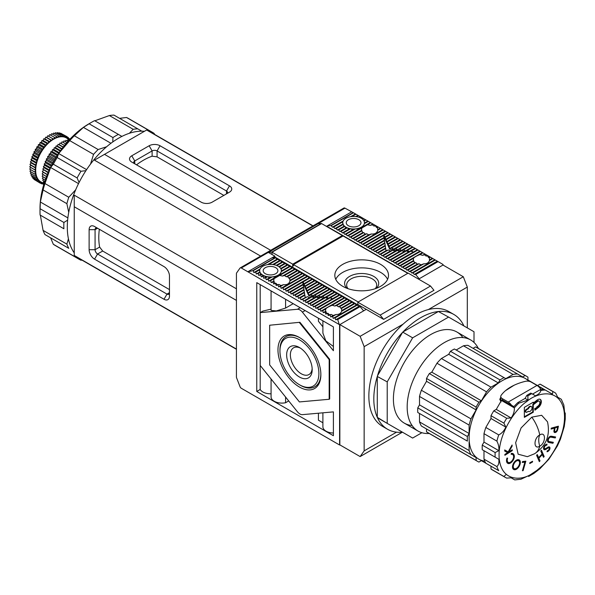<?xml version="1.0" encoding="UTF-8"?>
<svg xmlns="http://www.w3.org/2000/svg" width="595" height="595" viewBox="0 0 595 595"><rect width="100%" height="100%" fill="white"/><g stroke="black" fill="none" stroke-linecap="round" stroke-linejoin="round"><path stroke-width="0.89" d="M358.316 304.766L357.945 304.982L274.868 257.018L274.868 256.155L272.019 254.511L272.019 252.221L292.725 264.173L342.326 235.538L321.612 223.579L271.952 252.183L321.553 223.542A0.699 0.402 -120 0 0 321.3 223.475L271.699 252.116L268.382 252.414L272.019 254.511L272.019 252.221L321.553 223.542M342.326 235.538L342.326 236.393M293.469 264.887L292.725 265.318L292.725 267.326L292.725 264.173M312.152 368.491A15.433 8.91 60 0 1 309.162 374.441A15.433 8.91 60 0 1 297.217 370.521A15.433 8.91 60 0 1 290.367 354.88A15.433 8.91 60 0 1 293.737 347.718A15.433 8.91 60 0 1 300.386 348.105M312.189 369.629A18.058 10.427 60 0 1 299.419 376.999A18.058 10.427 60 0 1 286.649 354.88A18.058 10.427 60 0 1 299.419 347.502A18.058 10.427 60 0 1 312.189 369.629M279.955 351.013A27.534 15.894 60 0 1 299.419 339.775A27.534 15.894 60 0 1 318.89 373.489A27.534 15.894 60 0 1 299.419 384.727A27.534 15.894 60 0 1 279.955 351.013L279.955 349.867A28.932 16.705 -120 0 1 299.925 337.782M320.869 374.634A30.338 17.515 60 0 1 299.419 387.025A30.338 17.515 60 0 1 277.969 349.867A30.338 17.515 60 0 1 299.419 337.484A30.338 17.515 60 0 1 320.869 374.634M299.419 384.727L300.408 385.3A28.932 16.705 -120 0 0 320.869 374.054M299.419 322.572L329.176 359.596L329.675 359.306L329.675 398.985L329.176 399.275L299.419 401.93L269.661 364.906L269.661 325.227L299.917 322.289L269.661 325.227M329.176 359.596L329.176 399.275M47.682 135.786L52.687 138.62L47.726 135.757L46.819 137.512L45.703 137.17L44.96 138.925L43.762 138.776L43.138 140.539L41.873 140.576L41.382 142.331L40.058 142.555L39.709 144.287L38.34 144.697L38.132 146.385L36.778 146.913L36.667 148.594L35.298 149.3L35.336 150.899L33.937 151.837L34.153 153.272L32.77 154.365L33.127 155.689L31.803 156.857L32.271 158.114L30.977 159.482L31.595 160.531L36.555 163.394A25.429 14.682 -60 0 1 37.232 160.977A25.429 14.682 -60 0 1 38.087 158.553A25.429 14.682 -60 0 1 39.114 156.135A25.429 14.682 -60 0 1 40.296 153.763A25.429 14.682 -60 0 1 41.628 151.457A25.429 14.682 -60 0 1 43.085 149.248A25.429 14.682 -60 0 1 44.67 147.151A25.429 14.682 -60 0 1 46.343 145.195A25.429 14.682 -60 0 1 48.098 143.402A25.429 14.682 -60 0 1 49.921 141.788A25.429 14.682 -60 0 1 51.78 140.375A25.429 14.682 -60 0 1 53.654 139.178A25.429 14.682 -60 0 1 55.536 138.211A25.429 14.682 -60 0 1 57.395 137.475A25.429 14.682 -60 0 1 59.21 136.991A25.429 14.682 -60 0 1 60.973 136.753A25.429 14.682 -60 0 1 62.646 136.768A25.429 14.682 -60 0 1 64.223 137.043A25.429 14.682 -60 0 1 65.688 137.564A25.429 14.682 -60 0 1 67.019 138.338A25.429 14.682 -60 0 1 68.202 139.342A25.429 14.682 -60 0 1 68.983 140.234M66.915 142.555L64.037 140.896L63.085 142.331M66.945 142.525L64.037 140.896M65.748 143.931L62.066 141.796L65.777 143.886M62.066 141.796L61.099 143.477M67.942 141.379L65.986 140.249L65.078 141.446M67.971 141.35L65.986 140.249M64.476 145.485L60.08 142.949L64.505 145.44M60.08 142.949L59.217 144.674L63.263 147.01M68.819 140.405L67.875 139.862L67.049 140.822M35.269 180.144L40.222 183.163L40.296 181.549L38.928 182.256L33.967 179.392L33.997 178.902M32.77 178.18L37.76 181.073L32.77 178.18L32.918 177.444M31.78 176.76L36.764 179.668L31.78 176.76L32.056 175.785M30.977 175.131L35.953 178.039L30.977 175.131L31.394 173.941M30.367 173.301L35.336 176.217L30.367 173.301L30.955 171.918M30.724 169.754L29.966 171.353L34.927 174.216L35.774 172.431A25.429 14.682 -60 0 1 35.678 170.319A25.429 14.682 -60 0 1 35.774 168.095L34.912 167.366L36.072 165.774L35.328 164.882L36.555 163.394L35.953 162.279L37.232 160.977L36.741 159.787L38.087 158.553L37.76 157.162L39.114 156.135L38.928 154.633L40.296 153.763L40.222 152.223L41.628 151.457L41.695 149.836L43.085 149.248L43.346 147.508L44.67 147.151L45.064 145.366L46.343 145.195L46.834 143.44L48.098 143.402L48.768 141.595L49.921 141.788L50.664 140.033L51.78 140.375L52.635 138.65M35.678 170.319L30.717 167.455L29.75 169.136L34.711 172.052L35.678 170.319L34.711 169.701L35.774 168.095A25.429 14.682 120 0 1 36.072 165.774A25.429 14.682 -60 0 1 36.555 163.394M31.595 160.531L30.375 161.952L31.111 162.911L29.966 164.436L30.814 165.232L29.75 166.898L34.711 169.761M49.668 134.641L54.673 137.475L49.712 134.611L48.693 136.315M51.639 133.734L56.651 136.582L51.691 133.719L50.687 135.177M53.58 133.087L58.593 135.935L53.632 133.072L52.68 134.284M55.469 132.7L60.482 135.563L55.521 132.7L54.651 133.659M57.284 132.588L62.289 135.452L57.336 132.588L56.577 133.31M59.009 132.737L64.015 135.608L59.054 132.744L58.451 133.228M60.616 133.154L65.614 136.032L60.653 133.168L60.244 133.436M65.614 136.032L65.688 137.564L67.056 136.694L61.954 133.92M68.842 140.383L67.875 139.862M59.217 144.674L63.144 147.173M58.154 144.295L63.107 147.218M58.102 144.332L57.358 146.087L61.954 148.735M57.358 146.087L56.213 145.887L61.709 149.062M56.213 145.887L61.672 149.114M56.161 145.931L55.543 147.701L60.586 150.609M55.543 147.701L54.324 147.686L60.236 151.1M54.324 147.686L60.199 151.152M54.271 147.731L53.781 149.494L59.188 152.61M53.781 149.494L52.509 149.665L58.741 153.265M52.509 149.665L58.704 153.317M52.464 149.717L52.107 151.45L57.775 154.715M52.107 151.45L50.783 151.799L57.246 155.533M50.783 151.799L57.209 155.593M50.746 151.859L50.53 153.54L56.369 156.916M68.358 138.114L69.585 138.843L69.384 139.788M50.53 153.54L49.177 154.075L55.774 157.883M67.086 136.88L68.418 137.653L68.202 139.342L69.555 138.806M49.177 154.075L55.737 157.943M49.14 154.135L49.065 155.756L55 159.177M49.065 155.756L47.697 156.463L54.346 160.293M67.056 136.694L67.019 138.338L68.388 137.631M47.697 156.463L54.309 160.36M47.667 156.522L47.734 158.054L53.669 161.483M47.734 158.054L46.373 158.932L52.97 162.74M46.373 158.932L52.933 162.807M46.336 158.991L46.551 160.427L52.397 163.804M46.551 160.427L45.198 161.461L51.668 165.194M64.015 135.608L64.223 137.043L65.576 136.017M45.198 161.461L51.631 165.254M45.175 161.52L45.525 162.844L51.192 166.117M45.525 162.844L44.201 164.019L50.449 167.619M62.289 135.452L62.646 136.768L63.97 135.601M44.201 164.019L50.419 167.678M44.179 164.086L44.67 165.276L50.069 168.392M44.67 165.276L43.398 166.578L49.318 169.999M60.482 135.563L60.973 136.753L62.244 135.452M43.398 166.578L49.288 170.058M43.376 166.645L44 167.693L49.043 170.601M44 167.693L42.781 169.114L48.292 172.297M58.593 135.935L59.21 136.991L60.43 135.563M42.781 169.114L48.262 172.349M42.766 169.181L48.106 172.721M43.509 170.073L42.364 171.598L47.362 174.484M56.651 136.582L57.395 137.475L58.541 135.95M42.364 171.598L47.34 174.536M42.357 171.658L47.265 174.729M43.212 172.386L42.156 174L46.544 176.537M54.673 137.475L55.536 138.211L56.599 136.597M42.156 174L46.529 176.581L43.115 174.618L42.148 176.291L45.837 178.418M52.687 138.62L53.654 139.178L54.621 137.505M42.148 176.291L45.815 178.463M43.123 176.908L42.357 178.455L45.227 180.114M42.357 178.455L45.213 180.151M46.819 137.512L51.78 140.375M45.756 137.133L50.716 139.996M43.353 179.08L42.766 180.463L44.729 181.594M45.703 137.17L50.664 140.033M42.766 180.463L44.714 181.631M44.96 138.925L49.921 141.788M43.814 138.732L48.768 141.595M43.792 181.096L43.376 182.293L44.32 182.836L43.376 182.293M43.762 138.776L48.723 141.64M43.138 140.539L48.098 143.402M41.925 140.524L46.879 143.388M41.873 140.576L46.834 143.44M41.382 142.331L46.343 145.195M40.11 142.502L45.064 145.366M40.058 142.555L45.019 145.418M39.709 144.287L44.67 147.151M38.385 144.644L43.346 147.508M38.34 144.697L43.301 147.56M38.132 146.385L43.085 149.248M36.778 146.913L41.739 149.776M44.067 183.639L43.346 184.279L42.104 183.587M36.741 146.972L41.695 149.836M44.253 183.067A25.429 14.682 -60 0 1 43.085 182.836L41.739 183.862L40.393 183.096M43.301 184.272L43.085 182.836A25.429 14.682 -60 0 1 41.628 182.315L40.296 181.549A25.429 14.682 -60 0 1 39.114 180.538L37.76 181.073M36.667 148.594L41.628 151.457M35.298 149.3L40.259 152.164M35.261 149.36L40.222 152.223M41.695 183.848L41.628 182.315L40.222 183.163M35.336 150.899L40.296 153.763M33.967 151.77L38.928 154.633M33.937 151.837L38.898 154.7M41.628 182.315A25.429 14.682 -60 0 1 40.296 181.549M34.153 153.272L39.114 156.135M32.799 154.298L37.76 157.162M32.77 154.365L37.73 157.229M38.928 182.256L33.937 179.363M38.898 182.226L39.114 180.538A25.429 14.682 -60 0 1 38.087 179.311L36.764 179.668M33.127 155.689L38.087 158.553M31.803 156.857L36.764 159.72M31.78 156.924L36.741 159.787M37.73 181.044L38.087 179.311A25.429 14.682 -60 0 1 37.232 177.868L35.953 178.039M32.271 158.114L37.232 160.977M30.992 159.415L35.953 162.279M30.977 159.482L35.938 162.346M36.741 179.623L37.232 177.868A25.429 14.682 -60 0 1 36.555 176.232L35.336 176.217M30.375 161.952L35.336 164.815M30.367 162.019L35.328 164.882M35.938 177.994L36.555 176.232A25.429 14.682 120 0 1 36.072 174.409A25.429 14.682 -60 0 1 35.774 172.431L34.711 172.052M31.111 162.911L36.072 165.774M29.966 164.436L34.927 167.299M29.958 164.503L34.912 167.366M35.328 176.165L36.072 174.409L34.927 174.216M30.814 165.232L35.774 168.095M29.75 166.838L34.711 169.701M34.912 174.156L29.958 171.293M29.75 169.136L34.711 172M154.581 134.381L154.179 133.459A73.297 42.319 120 0 0 152.305 132.254A73.297 42.319 120 0 0 150.327 131.227L150.066 131.986M141.818 131.183L137.757 128.84A73.297 42.319 120 0 0 133.176 129.293L129.375 133.287M121.886 136.419L118.383 134.396A73.297 42.319 120 0 0 112.931 137.542L112.782 141.937M106.609 146.764L98.138 149.524A73.297 42.319 120 0 0 93.549 154.365L90.514 164.094M85.911 170.668L80.98 171.263A73.297 42.319 120 0 0 77.127 177.942L79.075 182.509M75.684 189.783L68.775 197.272A73.297 42.319 120 0 0 66.878 203.668L68.723 212.393M67.629 220.15L63.896 222.471A73.297 42.319 120 0 0 63.821 225.661A73.297 42.319 120 0 0 63.896 228.763L40.088 215.018L63.896 228.763M118.383 134.396L94.575 120.651A73.297 42.319 120 0 0 91.846 122.139L88.871 123.857A69.094 39.887 120 0 0 40.014 208.481L40.014 211.917A73.297 42.319 120 0 0 40.088 215.018M63.896 222.471L40.088 208.726A73.297 42.319 120 0 0 40.014 211.917M40.088 208.726L40.348 201.995L43.071 189.924L66.878 203.668M68.775 197.272L44.967 183.528A73.297 42.319 120 0 0 43.071 189.924M44.967 183.528L50.605 167.493L53.319 164.198L77.127 177.942M80.98 171.263L57.172 157.519A73.297 42.319 120 0 0 53.319 164.198M57.172 157.519L58.667 153.517L69.741 140.621L93.549 154.365M98.138 149.524L74.33 135.779A73.297 42.319 120 0 0 69.741 140.621M74.33 135.779L83.426 127.389L89.124 123.797L112.931 137.542M91.846 122.139A73.297 42.319 120 0 0 89.124 123.797M94.836 120.8L109.368 115.549L133.176 129.293M137.757 128.84L113.95 115.095A73.297 42.319 120 0 0 109.368 115.549M119.588 118.346L126.519 117.483L150.327 131.227M152.305 132.254L128.498 118.509A73.297 42.319 120 0 0 126.519 117.483M68.432 238.84L66.878 244.129A73.297 42.319 120 0 0 68.775 248.323L44.967 234.579L68.775 248.323M77.648 257.412L77.127 258.014A73.297 42.319 120 0 0 79.009 259.212A73.297 42.319 120 0 0 80.98 260.238L81.991 260.119M67.875 217.889L40.348 201.995M50.605 167.493L78.525 183.61M58.667 153.517L86.587 169.642M83.426 127.389L110.953 143.276M77.127 258.014L53.319 244.27A73.297 42.319 120 0 0 55.201 245.467L79.009 259.212M53.319 244.27L50.605 237.836M66.878 244.129L43.071 230.384A73.297 42.319 120 0 0 44.967 234.579M43.071 230.384L40.348 215.167M467.313 327.89L467.313 287.08L463.304 276.749L443.007 265.035L418.582 279.137M366.252 309.348L383.611 319.366L380.175 315.097L357.826 302.186L357.826 304.476L366.252 309.348L339.842 324.595L339.842 444.867L360.139 456.581L402.294 432.245M463.304 276.749L360.139 336.309L339.842 324.595M383.611 319.366L433.956 290.3L430.52 286.031L408.163 273.12L357.826 302.186M360.139 456.581L364.147 450.876L364.147 346.647L360.139 336.309M467.313 287.08L428.37 309.564M403.09 324.156L364.147 346.647M380.175 315.097L430.52 286.031M396.545 432.171L364.147 450.876M438.857 311.468A66.283 38.273 -60 0 1 453.829 314.443L448.868 311.579A66.283 38.273 120 0 0 397.795 329.333A66.283 38.273 120 0 0 368.855 396.039A66.283 38.273 120 0 0 382.585 426.384L387.546 429.248A66.283 38.273 -60 0 1 377.483 417.772L402.518 432.223A66.283 38.273 -60 0 1 387.546 429.248M377.289 376.457L377.289 417.34A66.283 38.273 -60 0 1 373.816 398.903A66.283 38.273 -60 0 1 377.289 376.457L387.211 381.871L412.632 337.834L448.585 317.083L474.007 331.757L474.007 342.445M412.104 425.514A52.605 30.375 -60 0 1 393.407 399.052A52.605 30.375 -60 0 1 430.609 334.621A52.605 30.375 -60 0 1 462.88 337.573M402.518 332.441L377.483 375.809A66.283 38.273 -60 0 1 402.518 332.441L402.711 332.107L412.632 337.834M438.396 311.512L402.986 331.95A66.283 38.273 -60 0 1 438.396 311.512L448.585 317.083M453.829 314.443A66.283 38.273 -60 0 1 463.892 325.919M377.289 417.34L387.211 423.387L387.211 381.871M421.892 432.721L412.632 438.061L387.211 423.387M514.08 385.248L505.475 390.692M500.752 397.319L499.785 399.364L501.102 401.945M528.829 381.254A46.559 26.879 120 0 0 487.208 393.421A46.559 26.879 120 0 0 470.719 448.63A46.559 26.879 120 0 0 484.784 461.147M538.163 386.267L543.696 389.457A49.102 28.352 -60 0 0 539.844 389.889L540.833 390.461C540.476 392.559 538.691 394.336 535.478 395.801L531.796 393.667A49.102 28.352 120 0 0 527.817 395.965L528.025 400.1L518.78 403.194L517.784 402.622A49.102 28.352 -60 0 0 513.931 406.638L502.031 399.766A49.102 28.352 120 0 0 501.429 400.45L496.267 409.39L493.805 410.81A49.102 28.352 120 0 0 490.994 415.682L490.994 418.523L485.832 427.463A49.102 28.352 120 0 0 483.988 433.673L483.988 442.1L482.248 445.112A49.102 28.352 120 0 0 482.188 447.44A49.102 28.352 120 0 0 482.248 449.708L498.826 459.281L483.988 450.713L483.988 459.139A49.102 28.352 120 0 0 485.832 463.215L498.729 470.66A49.102 28.352 -60 0 1 496.885 466.584C498.521 465.231 499.168 462.791 498.826 459.281M496.267 409.39L511.105 417.958C513.492 414.611 514.563 411.257 514.325 407.895L501.429 400.45M511.105 417.958L506.702 418.255L493.805 410.81M490.994 415.682L503.891 423.127L505.832 427.091L490.994 418.523M483.988 442.1L498.826 450.668C499.168 447.522 498.521 444.339 496.885 441.118A49.102 28.352 -60 0 1 498.729 434.908C501.778 433.413 504.144 430.81 505.832 427.091M498.826 450.668L495.144 452.557L482.248 445.112M505.832 474.765L503.891 476.483A49.102 28.352 -60 0 0 505.259 477.369L506.702 478.105A49.102 28.352 -60 0 1 505.259 477.369L492.363 469.924A49.102 28.352 120 0 1 490.994 469.038L490.994 466.197L498.729 470.66M506.702 478.105L511.105 477.807L514.742 479.905L520.982 479.22L527.817 476.015M565.25 412.989L565.243 419.14L564.261 426.511L560.416 439.288L557.344 446.019L548.962 459.132L539.814 468.853L533.931 473.382L528.598 476.469M429.263 433.495A52.605 30.375 -60 0 1 418.069 431.078A52.605 30.375 -60 0 1 407.173 406.995A52.605 30.375 -60 0 1 430.14 354.055A52.605 30.375 -60 0 1 470.675 339.961A52.605 30.375 -60 0 1 478.365 348.447M417.772 407.887A49.102 28.352 120 0 0 417.712 410.215A49.102 28.352 120 0 0 417.772 412.476L467.373 441.111A49.102 28.352 -60 0 1 467.313 438.85A49.102 28.352 -60 0 1 467.373 436.522L469.113 433.51L469.113 425.083L419.512 396.441L419.512 404.875L417.772 407.887L467.373 436.522M553.915 431.308A2.596 1.495 120 0 0 554.414 432.468A3.005 1.733 120 0 0 556.489 431.844A2.685 1.554 120 0 0 557.5 430.23A12.882 7.438 120 0 0 558.043 428.05L558.415 426.191L551.29 428.132L551.104 429.062L554.421 428.162L554.287 428.824A15.976 9.223 120 0 0 553.923 431.159A2.596 1.495 120 0 0 553.915 431.308M551.491 437.265L551 436.975A7.326 4.232 120 0 0 549.944 436.894A1.83 1.056 120 0 0 548.754 437.675A2.536 1.465 120 0 0 547.764 439.817A2.283 1.316 120 0 0 547.75 440.055A2.283 1.316 120 0 0 548.196 441.081L548.694 441.364A2.283 1.316 -60 0 1 548.248 440.337A2.283 1.316 -60 0 1 548.255 440.099A2.536 1.465 -60 0 1 549.252 437.965A1.83 1.056 -60 0 1 550.442 437.176A7.326 4.232 -60 0 1 551.491 437.265L555.217 437.95L555.618 437.005L551.9 436.321A9.394 5.422 120 0 0 550.702 436.239A2.789 1.614 120 0 0 549.036 437.258A3.912 2.261 120 0 0 547.512 440.553A3.235 1.867 120 0 0 547.512 440.746A3.235 1.867 120 0 0 548.151 442.211A7.854 4.537 120 0 0 548.211 442.249A7.854 4.537 120 0 0 549.207 442.583L552.934 443.268L553.335 442.323L549.616 441.639A10.07 5.816 -60 0 1 548.694 441.364M547.764 439.817L548.255 440.099M543.533 448.377A2.96 1.711 120 0 0 543.54 448.444A2.834 1.636 120 0 0 544.12 449.627A2.834 1.636 120 0 0 545.005 449.708A6.508 3.756 120 0 0 546.381 449.061A92.195 53.23 -60 0 1 547.906 448.109A1.845 1.064 -60 0 1 548.94 447.946A1.845 1.064 -60 0 1 549.126 448.109A1.406 0.811 -60 0 1 548.672 449.887A2.492 1.443 -60 0 1 547.214 450.809L547.043 451.761A3.503 2.023 120 0 0 549.051 450.437A2.477 1.428 120 0 0 549.579 447.046A2.759 1.592 120 0 0 549.482 446.979A2.759 1.592 120 0 0 547.95 447.209A16.169 9.334 120 0 0 546.738 447.946A9.364 5.407 -60 0 1 545.258 448.682A1.696 0.974 -60 0 1 544.656 448.652A1.696 0.974 -60 0 1 544.313 447.961A2.038 1.175 -60 0 1 544.313 447.931A2.038 1.175 -60 0 1 545.236 445.841A3.429 1.978 -60 0 1 546.805 445.134L547.043 444.19A3.51 2.03 120 0 0 544.581 445.677A2.96 1.711 120 0 0 543.533 448.377M546.805 445.134L546.307 444.844A3.429 1.978 120 0 0 544.737 445.551A2.038 1.175 120 0 0 543.815 447.641A2.038 1.175 120 0 0 543.815 447.678L544.313 447.961M544.737 445.551L545.236 445.841M512.503 466.941A5.719 3.302 120 0 0 512.652 468.116A5.719 3.302 120 0 0 513.663 469.477A5.719 3.302 120 0 0 516.051 469.433A5.556 3.206 120 0 0 518.587 467.224A5.771 3.332 120 0 0 520.35 462.694A5.846 3.377 120 0 0 520.201 461.251A5.727 3.31 120 0 0 519.197 459.92A5.727 3.31 120 0 0 517.055 459.861A5.757 3.325 120 0 0 514.749 461.571A5.898 3.406 120 0 0 512.637 465.684A5.719 3.302 120 0 0 512.503 466.941M508.956 463.602L508.465 463.319A5.615 3.243 120 0 0 513.842 456.536L514.34 456.826A6.277 3.622 120 0 0 513.046 453.658A6.277 3.622 120 0 0 511.328 453.412L511.157 454.335A4.834 2.789 -60 0 1 512.6 454.498A4.834 2.789 -60 0 1 513.426 458.076A4.559 2.633 -60 0 1 509.298 462.598L509.261 462.605A4.76 2.744 -60 0 1 508.219 462.389A4.76 2.744 -60 0 1 507.23 460.21A4.76 2.744 -60 0 1 507.632 458.143L506.985 458.105A5.935 3.429 120 0 0 506.516 460.612A5.935 3.429 120 0 0 507.743 463.327A5.935 3.429 120 0 0 508.956 463.602A5.615 3.243 120 0 0 514.34 456.826M507.505 463.17A5.935 3.429 120 0 0 508.465 463.319M507.052 458.105A4.76 2.744 120 0 0 506.739 459.92A4.76 2.744 120 0 0 507.721 462.099A4.76 2.744 120 0 0 507.981 462.218M557.537 427.314L554.622 427.686L557.537 427.314L557.203 428.958A12.48 7.207 -60 0 1 557.046 429.627A1.859 1.071 -60 0 1 556.295 431.085A1.792 1.034 -60 0 1 554.964 431.516A1.792 1.034 -60 0 1 554.808 431.39A1.926 1.108 -60 0 1 554.622 430.698A1.926 1.108 -60 0 1 554.652 430.349L554.153 430.059A1.926 1.108 120 0 0 554.124 430.416A1.926 1.108 120 0 0 554.309 431.107A1.792 1.034 120 0 0 554.466 431.226A1.792 1.034 120 0 0 554.652 431.301M531.201 406.526A2.804 1.621 120 0 0 530.971 406.348A2.804 1.621 120 0 0 527.929 408.438L526.337 409.36A1.577 0.915 120 0 0 525.221 411.286A1.577 0.915 120 0 0 525.549 412.015L526.039 412.298A1.577 0.915 -60 0 1 525.712 411.576A1.577 0.915 -60 0 1 526.828 409.643L528.427 408.72A2.804 1.621 -60 0 1 531.469 406.638A2.804 1.621 -60 0 1 531.469 409.873A2.804 1.621 -60 0 1 528.665 411.495A2.804 1.621 -60 0 1 528.427 411.301L526.828 412.223A1.577 0.915 -60 0 1 526.039 412.298M518.416 460.679A4.529 2.618 120 0 0 518.178 460.515A4.529 2.618 120 0 0 516.081 460.649A4.492 2.596 120 0 0 514.965 461.475A4.782 2.759 120 0 0 512.935 465.007A4.068 2.35 120 0 0 512.764 466.235A4.068 2.35 120 0 0 512.801 466.778A4.492 2.596 120 0 0 513.693 468.295A4.492 2.596 120 0 0 513.961 468.414M515.463 461.765A4.492 2.596 -60 0 1 516.579 460.939A4.529 2.618 -60 0 1 518.676 460.805A4.529 2.618 -60 0 1 519.561 462.218A4.648 2.685 120 0 1 519.569 463.483A4.767 2.752 -60 0 1 517.888 467.082A4.559 2.633 -60 0 1 516.11 468.525A4.492 2.596 -60 0 1 514.192 468.577A4.492 2.596 -60 0 1 513.299 467.068A4.068 2.35 -60 0 1 513.254 466.525A4.068 2.35 -60 0 1 513.426 465.29A4.782 2.759 -60 0 1 515.463 461.765L514.965 461.475M476.119 457.607L426.518 428.973L426.518 431.814A49.102 28.352 120 0 0 427.879 432.691L477.48 461.326A49.102 28.352 -60 0 1 476.119 460.448L476.119 457.607L421.357 425.99A49.102 28.352 120 0 1 419.512 421.914L419.512 413.48L467.373 441.111M431.791 372.165L481.392 400.799L486.554 391.86A49.102 28.352 -60 0 1 491.001 387.159L498.305 382.942L500.045 379.93A49.102 28.352 -60 0 1 504.017 377.632L454.416 348.997A49.102 28.352 120 0 0 450.445 351.295L448.704 354.308L441.401 358.525A49.102 28.352 120 0 0 436.953 363.225L431.791 372.165L429.33 373.586A49.102 28.352 120 0 0 426.518 378.457L426.518 381.298L421.357 390.238A49.102 28.352 120 0 0 419.512 396.441M504.017 377.632L505.757 378.643L513.061 374.426A49.102 28.352 -60 0 1 517.509 373.987L467.915 345.345A49.102 28.352 120 0 0 463.46 345.792L456.164 350.001M517.509 373.987L522.67 376.962L525.132 375.542A49.102 28.352 -60 0 1 526.582 376.285L476.982 347.651A49.102 28.352 120 0 0 475.539 346.907L473.077 348.328M486.554 463.631L481.392 460.649L478.93 462.07A49.102 28.352 -60 0 1 477.48 461.326M470.957 454.625A49.102 28.352 -60 0 1 469.113 450.549L419.512 421.914M469.113 450.549L469.113 442.122M419.512 404.875L469.113 433.51M469.113 425.083A49.102 28.352 -60 0 1 470.957 418.873L421.357 390.238M470.957 418.873L476.119 409.933L426.518 381.298M486.554 391.86L436.953 363.225M491.001 387.159L441.401 358.525M498.305 382.942L448.704 354.308M513.061 374.426L463.46 345.792M526.582 376.285A49.102 28.352 -60 0 1 527.944 377.163L527.944 380.012L532.391 382.578A49.102 28.352 120 0 0 532.034 382.578M476.119 409.933L476.119 407.092A49.102 28.352 -60 0 1 478.93 402.22L481.392 400.799M426.518 431.814L476.119 460.448M476.119 407.092L426.518 378.457M429.33 373.586L478.93 402.22M500.045 379.93L450.445 351.295M525.132 375.542L475.539 346.907M564.67 412.655L563.829 405.009L561.301 399.267L557.664 397.17L555.723 393.198A49.102 28.352 120 0 0 554.354 392.321L541.457 384.876A49.102 28.352 120 0 0 540.015 384.132L537.553 385.553M500.752 398.003A45.592 26.321 0 0 0 499.785 399.364M532.391 382.578L552.391 394.121L552.911 391.577L540.015 384.132M496.885 466.584L483.988 459.139M496.885 441.118L483.988 433.673M498.729 434.908L485.832 427.463M501.109 401.015A5.258 3.034 180 0 1 500.752 399.914L500.752 396.478A5.258 3.034 180 0 1 501.154 395.311A44.714 25.816 180 0 1 525.318 381.358A5.258 3.034 180 0 1 531.06 382.012L536.995 385.448L508.234 402.056A7.713 4.455 60 0 1 511.544 405.255M552.911 391.577A49.102 28.352 120 0 1 554.354 392.321L555.723 393.198M490.994 469.038L503.891 476.483M502.292 399.914L502.292 398.628A5.258 3.034 180 0 1 500.752 396.478M502.292 398.628L508.234 402.056M540.959 389.703A7.713 4.455 -120 0 0 536.995 385.448M528.025 400.1L525.087 398.412L517.784 402.622M527.817 395.965L526.828 395.392L525.087 398.412M531.796 393.667L530.799 393.094A49.102 28.352 120 0 0 526.828 395.392M539.844 389.889L532.54 394.106M547.497 421.81L541.651 415.28L531.789 417.147L521.071 427.969L515.627 442.74L518.141 454.193L527.371 456.677L534.533 453.769C546.136 446.079 550.457 435.428 547.497 421.81M542.35 454.625L543.495 457.287L544.18 456.566L541.457 450.229L540.766 450.951L542.082 454.007L538.601 457.622L537.285 454.558L536.593 455.279L539.323 461.616L540.007 460.894L538.869 458.239L542.35 454.625L541.852 454.342L538.371 457.957L539.516 460.612L539.085 461.058M534.689 408.646L534.95 410.186L538.363 407.515A5.087 2.938 120 0 0 541.175 403.053A5.087 2.938 120 0 0 540.282 399.386A5.087 2.938 120 0 0 537.121 400.056L533.276 403.06L533.276 402.198L524.351 407.352L524.351 417.378L533.276 412.223L533.276 404.801L537.374 401.603A2.982 1.718 -60 0 1 539.234 401.209A2.982 1.718 -60 0 1 539.754 403.358A2.982 1.718 -60 0 1 538.111 405.976L536.645 407.114L536.75 407.761L534.689 408.646M529.773 463.535L532.54 461.988L532.547 461.274L529.781 462.821L529.773 463.535M522.417 470.742L523.109 470.66L525.846 461.17L522.522 461.556L522.261 462.471L524.894 462.166L522.417 470.742M504.857 454.424L504.887 455.272L512.288 450.638L512.258 449.79L508.807 451.947L512.124 446.116L512.079 445.008L508.16 451.895L504.694 449.954L504.731 451.084L507.632 452.683L504.857 454.424M531.789 417.147A28.054 16.199 -120 0 1 539.739 434.938A17.538 10.122 -120 0 0 539.739 446.213C533.447 450.199 533.432 438.232 539.739 434.938C546.024 430.951 546.046 442.918 539.739 446.213A28.054 16.199 60 0 1 534.533 453.769M557.835 426.355L557.545 427.76A12.882 7.438 -60 0 1 557.002 429.947A2.685 1.554 -60 0 1 555.99 431.554A3.005 1.733 -60 0 1 554.205 432.282M558.043 428.05L557.545 427.76M557.5 430.23L557.002 429.947M556.489 431.844L555.99 431.554M554.421 428.162L551.193 428.616M555.046 436.901L554.719 437.66L555.217 437.95M551 436.975L554.719 437.66M548.754 437.675L549.252 437.965M552.934 443.268L552.435 442.985L552.762 442.219M549.207 442.583L552.435 442.985M548.01 442.107A7.854 4.537 120 0 0 548.709 442.301M547.125 451.293A3.503 2.023 120 0 0 548.553 450.147A2.477 1.428 120 0 0 549.2 446.875M548.627 447.827A1.845 1.064 120 0 0 548.441 447.663A1.845 1.064 120 0 0 547.407 447.819L547.906 448.109M547.407 447.819A92.195 53.23 120 0 0 545.883 448.771L546.381 449.061M545.005 449.708L544.514 449.426A6.508 3.756 120 0 0 545.883 448.771M543.897 449.448A2.834 1.636 120 0 0 544.514 449.426M546.307 444.844L546.455 444.272M543.815 447.678A1.696 0.974 120 0 0 544.165 448.37L544.656 448.652M543.257 456.729L544.18 456.566M538.869 458.239L538.371 457.957M540.007 460.894L539.516 460.612M538.601 457.622L537.025 454.825M543.689 456.283L541.197 450.497M540.022 399.26A5.087 2.938 120 0 1 537.873 407.233L534.846 409.591M535.269 408.192L535.775 408.52M538.966 401.097A2.982 1.718 120 0 0 538.735 400.918A2.982 1.718 120 0 0 536.883 401.313L537.374 401.603M533.276 404.801L532.785 404.518L536.883 401.313M533.276 412.223L532.785 411.933L532.785 404.518M524.351 416.805L532.785 411.933M533.276 403.06L532.785 402.488M532.54 461.988L532.049 461.556M529.781 462.97L532.042 461.705M523.109 470.66L522.611 470.377L525.251 461.237M524.894 462.166L522.365 462.114M520.35 462.694L519.859 462.404A5.771 3.332 -60 0 1 518.089 466.941A5.556 3.206 -60 0 1 515.553 469.15L516.051 469.433M513.426 469.314A5.719 3.302 120 0 0 515.553 469.15M520.201 461.251L519.703 460.961A5.727 3.31 120 0 0 518.937 459.794M519.859 462.404A5.846 3.377 120 0 0 519.703 460.961M512.34 454.372A4.834 2.789 120 0 0 512.109 454.208A4.834 2.789 120 0 0 511.224 453.985M513.842 456.536A6.277 3.622 120 0 0 512.793 453.531M504.865 454.692L511.789 450.356L512.288 450.638M507.632 452.683L504.731 451.07M512.124 446.116L511.626 445.804M508.807 451.947L508.309 451.664L511.626 445.826M554.622 427.686L554.287 429.263A8.866 5.117 120 0 0 554.153 430.059M554.808 431.39L554.309 431.107M554.652 430.349A8.866 5.117 -60 0 1 554.778 429.553L554.287 429.263M554.778 429.553L555.113 427.969M527.929 408.438L528.427 408.72M513.299 467.068L512.801 466.778M516.579 460.939L516.081 460.649M136.53 164.83A63.13 36.451 -60 0 1 143.432 160.226A63.13 36.451 -60 0 1 152.112 156.195L157.073 156.849L223.854 195.405M144.414 131.309A72.597 41.918 120 0 0 118.628 138.174A72.597 41.918 120 0 0 74.144 193.568A72.597 41.918 120 0 0 74.241 252.853M79.842 258.676A72.597 41.918 120 0 0 82.333 260.327L236.431 349.295M236.431 349.079L74.241 255.441L74.241 195.175L236.431 288.813M260.655 256.103L94.464 160.152L104.497 154.358L270.688 250.309M125.329 142.331L104.497 154.358M299.917 309.943A7.014 4.053 -120 0 0 297.433 309.281L260.238 312.606L260.238 365.509L297.433 411.785A7.014 4.053 -120 0 0 302.394 414.648L333.393 411.881L333.393 435.704L256.765 391.458L256.765 282.64L333.393 326.886L333.393 350.708L302.394 312.144A7.014 4.053 -120 0 0 299.917 309.943M364.438 223.021L364.356 223.675A10.874 6.277 0 0 0 364.482 222.723A10.874 6.277 0 0 0 364.051 220.983A10.874 6.277 0 0 0 362.437 219.057A10.874 6.277 0 0 0 361.291 218.283A10.874 6.277 0 0 0 359.953 217.629L360.92 217.071L353.482 212.772L331.162 225.661L327.443 225.803L326.454 226.375M387.583 279.353A26.827 15.492 0 0 0 380.636 272.406A26.827 15.492 0 0 0 354.724 268.397A26.827 15.492 0 0 0 335.751 279.353M380.636 264.388A26.827 15.492 0 0 0 351.4 261.034A26.827 15.492 0 0 0 334.836 275.344A26.827 15.492 0 0 0 342.698 286.292A26.827 15.492 0 0 0 371.935 289.653A26.827 15.492 0 0 0 388.498 275.344A26.827 15.492 0 0 0 380.636 264.388M331.155 314.435L329.466 314.807L328.061 313.357L326.93 313.401L325.584 311.319L325.681 309.006C326.543 307.868 328.708 306.618 332.181 305.25L334.754 306.023L336.74 305.48L338.369 306.797L339.715 306.626L340.794 308.262L341.582 308.411L341.701 311.207C340.786 313.528 338.882 314.621 336.004 314.502L333.23 315.491L331.155 314.435L330.173 315L330.694 316.957L332.65 316.436L333.178 318.392L335.134 317.864L335.654 319.82L337.61 319.299L359.93 306.41L358.688 306.522L357.454 304.982L356.212 305.094L354.97 303.547L353.728 303.658L352.493 302.119L351.251 302.223L350.009 300.683L348.774 300.795L347.532 299.255L346.29 299.359L345.048 297.82L343.813 297.931L342.571 296.392L341.329 296.496L340.087 294.956L338.853 295.068L337.61 293.528L336.368 293.632L335.134 292.093L333.892 292.204L332.65 290.665L331.408 290.769L330.173 289.23L328.931 289.341L327.689 287.801L326.454 287.906L325.212 286.366L323.97 286.478L322.728 284.931L321.493 285.042L320.251 283.503L319.009 283.614L317.775 282.067L316.533 282.179L315.291 280.639L314.048 280.751L312.814 279.204L311.572 279.315L310.33 277.776L309.088 277.887L307.853 276.34L306.611 276.452L305.369 274.912L304.134 275.024L302.892 273.477L301.65 273.588L300.408 272.049L299.173 272.16L297.931 270.613L296.689 270.725L295.455 269.185L294.213 269.297L292.971 267.75L291.728 267.862L290.494 266.322L289.252 266.434L288.01 264.887L286.775 264.998L285.533 263.459L284.291 263.57L283.049 262.023L281.814 262.135L280.572 260.595L279.33 260.707L278.096 259.16L276.853 259.271L275.611 257.732L253.292 270.613L253.82 272.57L255.776 272.049L256.296 274.005L258.252 273.477L258.773 275.433L260.729 274.912L261.257 276.868L263.213 276.34L263.734 278.296L265.69 277.776L266.218 279.732L268.174 279.204L268.695 281.16L270.651 280.639L271.179 282.595L273.135 282.067L273.655 284.023L275.611 283.503L276.139 285.459L278.096 284.931L278.616 286.887L280.572 286.366L281.093 288.322L283.049 287.801L283.577 289.75L285.533 289.23L286.054 291.186L288.01 290.665L288.538 292.614L290.494 292.093L291.014 294.049L292.971 293.528L293.499 295.484L295.455 294.956L295.975 296.912L297.931 296.392L298.452 298.348L300.408 297.82L300.936 299.776L302.892 299.255L303.413 301.211L305.369 300.683L305.897 302.639L307.853 302.119L308.374 304.075L310.33 303.547L310.858 305.503L312.814 304.982L313.334 306.938L315.291 306.41L315.819 308.366L317.775 307.846L318.295 309.802L320.251 309.274L320.772 311.23L322.728 310.709L323.256 312.665L325.212 312.137L325.733 314.093L327.689 313.572L328.217 315.529L330.173 315M271.179 282.595L273.715 281.13L274.005 278.705L279.702 275.418L282.469 276.073L284.544 275.478L286.24 276.764L287.638 276.556L288.768 278.163L289.624 278.274L290.025 280.907C289.163 283.785 286.991 285.035 283.517 284.663L280.944 285.548L278.958 284.432L277.329 284.767L275.983 283.287L274.905 283.302L273.693 280.639M427.507 255.939L428.586 257.575L429.374 257.724L429.493 260.521C428.571 262.841 426.674 263.942 423.789 263.816L421.022 264.812L418.947 263.749L417.251 264.12L415.853 262.67L414.722 262.715L413.376 260.632L413.465 258.319C414.328 257.181 416.5 255.932 419.973 254.563L422.547 255.337L424.532 254.794L426.161 256.11L427.879 255.724L360.92 217.071M331.162 225.661L332.404 227.201L333.646 227.089L334.881 228.636L336.123 228.525L337.365 230.064L338.6 229.953L339.842 231.5L341.084 231.388L342.326 232.928L343.56 232.816L344.803 234.363L346.045 234.251L347.279 235.791L348.521 235.679L349.763 237.226L361.5 230.444L361.79 228.019L367.494 224.732L370.261 225.386L372.336 224.798L374.024 226.078L375.43 225.877L376.561 227.476L377.416 227.595L377.818 230.22C376.955 233.099 374.783 234.348 371.31 233.976L368.736 234.861L366.751 233.746L365.122 234.08L363.776 232.6L362.697 232.623L361.485 229.953M346.87 288.263A17.062 9.847 180 0 1 351.295 275.537A17.062 9.847 180 0 1 373.727 276.392A17.062 9.847 180 0 1 376.457 288.263M375.281 288.687A15.024 8.672 0 0 0 376.687 285.02A15.024 8.672 0 0 0 372.291 278.891A15.024 8.672 0 0 0 355.914 277.01A15.024 8.672 0 0 0 346.647 285.02A15.024 8.672 0 0 0 348.053 288.687M285.533 263.459L279.353 267.021A10.874 6.277 0 0 0 278.215 266.248A10.874 6.277 0 0 0 276.876 265.593L283.049 262.023M265.318 273.693A7.363 4.254 180 0 1 263.161 270.688A7.363 4.254 180 0 1 267.713 266.761A7.363 4.254 180 0 1 275.738 267.683A7.363 4.254 180 0 1 277.895 270.688A7.363 4.254 180 0 1 273.343 274.615A7.363 4.254 180 0 1 265.318 273.693M348.395 225.728A7.363 4.254 180 0 1 346.238 222.723A7.363 4.254 180 0 1 350.79 218.796A7.363 4.254 180 0 1 358.815 219.719A7.363 4.254 180 0 1 360.972 222.723A7.363 4.254 180 0 1 356.427 226.65A7.363 4.254 180 0 1 348.395 225.728M169.471 289.601L102.69 251.045L99.64 247.074A63.13 36.451 -60 0 1 99.328 229.261M157.073 156.849L157.073 150.922L226.509 191.01L226.509 193.873A3.51 2.023 0 0 0 227.535 192.438A3.51 2.023 0 0 0 226.509 191.01L229.484 185.856A7.713 4.455 180 0 1 229.484 192.155L212.125 202.174A7.713 4.455 180 0 1 201.214 202.174L131.778 162.085A7.713 4.455 180 0 1 131.778 155.786L134.753 160.94A3.51 2.023 0 0 0 133.726 162.375A3.51 2.023 0 0 0 134.738 163.796M152.112 156.195L152.112 150.922L149.137 145.768A7.713 4.455 180 0 1 160.048 145.768L157.073 150.922A3.51 2.023 0 0 0 152.112 150.922L134.753 160.94L134.753 163.804M313.029 225.862L154.931 134.582A72.597 41.918 120 0 0 152.261 133.25M94.575 259.16L164.012 299.255A7.713 4.455 60 0 0 169.471 296.102L169.471 276.058A7.713 4.455 60 0 0 164.012 266.605L94.575 226.517L97.55 228.235L95.074 229.67L89.124 229.67A7.713 4.455 60 0 1 94.575 226.517L97.55 228.235A3.51 2.023 -120 0 0 95.795 228.064A3.51 2.023 -120 0 0 95.074 229.67L95.074 249.714A3.51 2.023 -120 0 0 97.55 254.005L94.575 259.16A7.713 4.455 60 0 1 89.124 249.714L95.074 249.714L99.64 247.074M164.012 299.255L166.987 294.101A3.51 2.023 -120 0 0 168.742 294.272A3.51 2.023 -120 0 0 169.471 292.666L166.987 294.101L97.55 254.005L102.69 251.045M160.048 145.768L229.484 185.856M149.137 145.768L131.778 155.786M89.124 229.67L89.124 249.714M312.844 225.966L146.653 130.015L125.575 142.183M240.246 267.884A2.105 1.212 60 0 0 240.008 268.1L236.632 272.912A2.105 1.212 -120 0 0 236.431 273.655L236.431 376.97A2.105 1.212 60 0 0 236.632 377.944L240.008 386.653A2.105 1.212 -120 0 0 241.295 388.26L339.596 445.008L339.596 324.736L241.295 267.988L344.959 208.138A2.105 1.212 -120 0 0 343.91 208.034L240.246 267.884A2.105 1.212 60 0 1 241.295 267.988M74.241 206.763L236.431 300.401M299.917 322.289L329.675 359.306M353.482 212.772L344.959 208.138M443.26 264.887L419.2 278.78L415.481 274.34L437.801 261.45L442.829 264.358L443.26 265.177M321.3 223.475L317.983 223.772L268.382 252.414M351.496 211.917L327.443 225.803L327.198 226.807M274.868 256.155L247.84 271.759M339.165 324.201L337.61 319.299M253.292 270.613L248.264 271.722M339.596 324.736L363.649 310.85L359.93 306.41M256.765 391.458L260.193 389.48L260.193 284.626M333.393 433.026A10.874 6.277 180 0 1 322.892 426.756L322.892 412.818M322.892 422.77L318.414 420.182L318.414 413.22M288.716 400.933L285.578 402.741A10.874 6.277 180 0 1 271.067 396.828L271.067 378.978M271.067 393.793A10.874 6.277 180 0 1 260.193 389.48M271.067 309.132L262.841 311.103L260.238 312.606M271.067 290.896L271.067 310.419L276.311 310.94L285.578 308.076L293.201 303.681M322.892 320.824L322.892 333.096L325.815 340.816L333.393 346.491M318.414 318.236L318.414 321.233L322.892 326.804M437.801 261.45L427.879 255.724M273.655 257.717L274.868 257.018M353.199 212.608L330.88 225.498M271.893 257.873L275.329 257.568L253.009 270.45M330.694 316.957L333.23 315.491M329.466 314.807L328.217 315.529M328.061 313.357L327.689 313.572M326.93 313.401L325.733 314.093M326.082 311.639L325.212 312.137M325.584 311.319L323.256 312.665M322.728 310.709L325.681 309.006M280.944 285.548L278.616 286.887M283.517 284.663L280.572 286.366M278.958 284.432L278.096 284.931M277.329 284.767L276.139 285.459M275.983 283.287L275.611 283.503M274.905 283.302L273.655 284.023M274.117 281.502L273.135 282.067M265.69 277.776L267.519 276.72L265.734 277.151L263.734 278.296M265.734 277.151L264.18 275.783L263.213 276.34M262.841 275.954L261.703 274.355A10.874 6.277 0 0 0 264.18 275.783L261.257 276.868M261.703 274.355L260.774 274.288L260.082 272.428A10.874 6.277 0 0 0 261.703 274.355L260.729 274.912M260.774 274.288L258.773 275.433M276.876 265.593A10.874 6.277 0 0 0 273.536 264.656A10.874 6.277 0 0 0 268.873 264.485A10.874 6.277 0 0 0 259.784 269.736A10.874 6.277 0 0 0 259.658 270.688A10.874 6.277 0 0 0 260.082 272.428L258.252 273.477M415.764 274.503L438.084 261.614M408.044 273.194L327.443 226.658M337.893 319.463L360.213 306.574M285.578 308.076L285.578 299.278M285.578 402.741L285.578 397.036M359.328 217.383L360.399 216.766M358.443 215.635L356.613 216.692A10.874 6.277 0 0 0 351.95 216.52A10.874 6.277 0 0 0 342.861 221.771A10.874 6.277 0 0 0 342.735 222.723A10.874 6.277 0 0 0 343.159 224.456A10.874 6.277 0 0 0 344.78 226.39A10.874 6.277 0 0 0 347.257 227.818L345.918 227.989L344.78 226.39L343.851 226.316L342.742 222.924M361.976 218.715L362.876 218.194M362.437 219.057L363.404 218.499M363.798 220.529L365.36 219.629M364.051 220.983L365.88 219.934M372.336 224.798L373.325 224.226M372.797 223.921L370.261 225.386M374.024 226.078L375.281 225.356M375.43 225.877L375.802 225.661M376.561 227.476L377.758 226.784M377.416 227.595L378.279 227.089M380.763 228.525L377.818 230.22L377.907 229.566L380.235 228.22M422.547 255.337L424.875 253.991M419.973 254.563L422.919 252.86M424.532 254.794L425.403 254.296M426.161 256.11L427.359 255.426M428.586 257.575L429.835 256.854M429.374 257.724L430.363 257.159M432.84 258.587L429.493 260.521L429.783 259.747L432.32 258.289M336.004 314.502L332.65 316.436M270.651 280.639L274.005 278.705M264.18 275.783A10.874 6.277 0 0 0 267.519 276.72A10.874 6.277 0 0 0 272.183 276.891L268.174 279.204M266.218 279.732L269.617 277.768L267.519 276.72M260.082 272.428L259.695 272.041L256.296 274.005M415.481 274.34L414.239 274.451L413.004 272.904L411.762 273.016L410.52 271.476L409.278 271.588L408.044 270.041L406.802 270.152L405.559 268.613L404.325 268.724L414.722 262.715M349.763 237.226L351.005 237.115L352.24 238.655L353.482 238.543L354.724 240.09L355.959 239.978L357.201 241.518L358.443 241.406L359.685 242.953L360.92 242.842L362.162 244.381L363.404 244.27L364.646 245.817L365.88 245.705L367.122 247.245L368.364 247.133L369.599 248.68L370.841 248.569L372.083 250.108L373.325 249.997L374.56 251.544L375.802 251.432L377.044 252.972L378.279 252.86L379.521 254.407L380.763 254.296L382.005 255.835L383.239 255.724L384.482 257.271L385.724 257.159L386.958 258.699L388.2 258.587L389.442 260.134L390.684 260.022L391.919 261.562L393.161 261.45L394.403 262.997L395.638 262.886L396.88 264.425L398.122 264.314L399.364 265.861L400.599 265.749L401.841 267.289L403.083 267.177L404.325 268.724M357.945 302.119L407.545 273.477M357.945 304.982L357.945 304.551M407.545 273.194L343.07 235.97L293.469 264.604L293.469 265.749L292.725 265.318M357.945 301.829L293.469 264.604M359.953 217.629A10.874 6.277 0 0 0 356.613 216.692M357.915 215.331L355.773 216.573M364.482 222.999L367.836 221.057M367.494 224.732L370.841 222.798M350.611 216.692L355.438 213.903M332.404 227.201L343.159 220.99M253.82 272.57L260.075 268.955M267.534 264.656L276.853 259.271M269.617 277.768L272.183 276.891L276.028 276.928L279.903 274.689L281.271 271.64A10.874 6.277 0 0 0 281.398 270.688A10.874 6.277 0 0 0 280.974 268.955L288.01 264.887M259.695 272.041L259.658 270.889M259.784 269.736L255.776 272.049M437.273 261.153L414.239 274.451M358.688 306.522L335.654 319.82M355.959 214.207L351.95 216.52M368.364 221.362L364.356 223.675L362.98 226.725L370.321 222.493M333.646 227.089L342.861 221.771M268.873 264.485L278.096 259.16M435.324 260.022L413.004 272.904M357.454 304.982L335.134 317.864M334.881 228.636L342.772 224.077M272.696 264.537L279.33 260.707M434.796 259.717L411.762 273.016M356.212 305.094L333.178 318.392M353.728 303.658L341.991 310.434L341.701 311.207L354.97 303.547M301.65 273.588L290.115 280.252L290.025 280.907L302.892 273.477M336.123 228.525L343.159 224.456M273.536 264.656L280.572 260.595M423.789 263.816L410.52 271.476M343.813 297.931L320.772 311.23M332.181 305.25L345.048 297.82M281.093 288.322L304.134 275.024M276.028 276.928L268.695 281.16M279.702 275.418L292.971 267.75M291.728 267.862L279.903 274.689M422.398 252.563L399.364 265.861M400.599 265.749L413.465 258.319M359.685 242.953L382.719 229.648M371.31 233.976L358.443 241.406M346.045 234.251L355.26 228.926L352.694 229.804L350.596 228.755A10.874 6.277 0 0 0 355.26 228.926L359.112 228.963L362.98 226.725M359.112 228.963L347.279 235.791M348.521 235.679L361.79 228.019M337.365 230.064L343.851 226.316M276.244 265.348L281.814 262.135M421.022 264.812L409.278 271.588M342.571 296.392L320.251 309.274M334.754 306.023L346.29 299.359M283.049 287.801L305.369 274.912M290.494 266.322L281.271 271.64L281.361 270.985M282.469 276.073L294.213 269.297M401.841 267.289L413.376 260.632M420.442 251.432L398.122 264.314M360.92 242.842L383.239 229.953M368.736 234.861L357.201 241.518M338.6 229.953L344.78 226.39M418.947 263.749L408.044 270.041M352.493 302.119L341.582 308.411M341.329 296.496L318.295 309.802M336.74 305.48L347.532 299.255M300.408 272.049L289.624 278.274M283.577 289.75L306.611 276.452M289.252 266.434L281.398 270.963M284.544 275.478L295.455 269.185M403.083 267.177L413.867 260.952M419.914 251.127L396.88 264.425M362.162 244.381L385.196 231.083M366.751 233.746L355.959 239.978M351.005 237.115L361.909 230.815M352.694 229.804L344.803 234.363M339.842 231.5L345.918 227.989M278.899 266.679L284.291 263.57M417.251 264.12L406.802 270.152M351.251 302.223L340.794 308.262M340.087 294.956L317.775 307.846M338.369 306.797L348.774 300.795M299.173 272.16L288.768 278.163M285.533 289.23L307.853 276.34M286.24 276.764L296.689 270.725M417.958 249.997L395.638 262.886M363.404 244.27L385.724 231.388M365.122 234.08L354.724 240.09M352.24 238.655L362.697 232.623M342.326 232.928L348.811 229.187L350.596 228.755L343.56 232.816M341.084 231.388L347.257 227.818L348.811 229.187M415.853 262.67L405.559 268.613M350.009 300.683L339.715 306.626M338.853 295.068L315.819 308.366M297.931 270.613L287.638 276.556M286.054 291.186L309.088 277.887M286.775 264.998L280.714 268.494M417.437 249.699L394.403 262.997M364.646 245.817L387.68 232.511M363.776 232.6L353.482 238.543M337.61 293.528L330.441 297.664L332.404 298.787L330.128 297.842L315.291 306.41M288.01 290.665L302.848 282.097L302.647 281.606L303.16 281.918L310.33 277.776M279.353 267.021A10.874 6.277 180 0 1 280.974 268.955M415.481 248.569L411.286 250.986L413.25 252.116L410.974 251.164L393.161 261.45M365.88 245.705L383.693 235.419L383.492 234.936L384.006 235.241L388.2 232.816M350.596 228.755A10.874 6.277 180 0 1 347.257 227.818M330.128 297.842L327.86 298.549L313.334 306.938M336.368 293.632L328.477 298.192L330.441 297.664M303.16 281.918L303.673 283.875L311.572 279.315M288.538 292.614L303.056 284.232L302.848 282.097M272.183 276.891A10.874 6.277 0 0 0 281.271 271.64M410.974 251.164L408.705 251.878L391.919 261.562M367.122 247.245L383.901 237.561L383.693 235.419M355.26 228.926A10.874 6.277 0 0 0 364.356 223.675M327.86 298.549L325.584 297.604L312.814 304.982M335.134 292.093L326.514 297.069L328.477 298.192M303.673 283.875L304.194 284.179L312.814 279.204M290.494 292.093L303.264 284.722L303.056 284.232M408.705 251.878L406.43 250.926L390.684 260.022M368.364 247.133L384.11 238.045L383.901 237.561M325.584 297.604L323.308 298.311L310.858 305.503M333.892 292.204L324.55 297.597L326.514 297.069M304.194 284.179L304.707 286.143L314.048 280.751M291.014 294.049L303.472 286.857L303.264 284.722M406.43 250.926L404.154 251.64L389.442 260.134M369.599 248.68L384.318 240.179L384.11 238.045M323.308 298.311L321.04 297.366L310.33 303.547M332.65 290.665L322.587 296.474L324.55 297.597M304.707 286.143L305.228 286.448L315.291 280.639M292.971 293.528L303.673 287.348L303.472 286.857M404.154 251.64L401.885 250.688L388.2 258.587M370.841 248.569L384.526 240.67L384.318 240.179M321.04 297.366L318.764 298.073L308.374 304.075M331.408 290.769L320.623 297.002L322.587 296.474M305.228 286.448L305.741 288.411L316.533 282.179M293.499 295.484L303.881 289.482L303.673 287.348M401.885 250.688L399.609 251.395L386.958 258.699M372.083 250.108L384.727 242.805L384.526 240.67M318.764 298.073L316.488 297.128L307.853 302.119M330.173 289.23L318.66 295.879L320.623 297.002M305.741 288.411L306.261 288.716L317.775 282.067M295.455 294.956L304.09 289.966L303.881 289.482M399.609 251.395L397.334 250.45L385.724 257.159M373.325 249.997L384.935 243.296L384.727 242.805M316.488 297.128L314.22 297.835L305.897 302.639M328.931 289.341L316.696 296.407L318.66 295.879M306.261 288.716L306.775 290.68L319.009 283.614M295.975 296.912L304.298 292.108L304.09 289.966M397.334 250.45L395.065 251.157L384.482 257.271M374.56 251.544L385.144 245.43L384.935 243.296M314.22 297.835L311.944 296.89L305.369 300.683M327.689 287.801L314.733 295.276L316.696 296.407M306.775 290.68L307.295 290.985L320.251 283.503M297.931 296.392L304.506 292.591L304.298 292.108M395.065 251.157L392.789 250.212L383.239 255.724M375.802 251.432L385.352 245.921L385.144 245.43M311.944 296.89L309.668 297.597L303.413 301.211M326.454 287.906L312.769 295.804L314.733 295.276M307.295 290.985L307.808 292.941L321.493 285.042M298.452 298.348L304.707 294.733L304.506 292.591M392.789 250.212L390.513 250.919L382.005 255.835M377.044 252.972L385.56 248.055L385.352 245.921M309.668 297.597L307.399 296.652L302.892 299.255M325.212 286.366L310.806 294.681L312.769 295.804M307.808 292.941L308.329 293.253L322.728 284.931M300.408 297.82L304.915 295.217L304.707 294.733M390.513 250.919L388.245 249.974L380.763 254.296M378.279 252.86L385.761 248.546L385.56 248.055M307.399 296.652L300.936 299.776M323.97 286.478L308.842 295.209L310.806 294.681M308.329 293.253L308.842 295.819L320.385 297.567M305.123 297.359L304.915 295.217M388.245 249.974L385.969 250.681L379.521 254.407M385.969 250.681L385.761 248.546M323.955 298.11L322.178 297.842M302.922 282.818L308.842 295.819M383.768 236.148L389.688 249.141L401.231 250.897M403.023 251.164L404.801 251.432M384.006 235.241L389.175 246.575L389.688 249.141M402.555 241.109L389.688 248.532L391.651 248.003L393.615 249.134L395.578 248.606L397.542 249.729L399.505 249.201L401.469 250.324L403.432 249.796L405.396 250.919L407.359 250.391L409.323 251.514L411.286 250.986M400.599 239.978L389.175 246.575M391.651 248.003L403.083 241.406M400.078 239.673L388.654 246.27M393.615 249.134L405.039 242.537M398.122 238.543L388.141 244.307M395.578 248.606L405.559 242.842M397.594 238.245L387.62 244.002M397.542 249.729L407.515 243.972M395.638 237.115L387.107 242.039M399.505 249.201L408.044 244.27M395.117 236.81L386.586 241.734M401.469 250.324L410 245.4M393.161 235.679L386.073 239.77M403.432 249.796L410.52 245.705M392.64 235.382L385.56 239.465M405.396 250.919L412.476 246.836M390.684 234.251L385.039 237.509M407.359 250.391L413.004 247.133M390.156 233.947L384.526 237.197M409.323 251.514L414.96 248.264M531.789 473.791C521.941 480.767 501.057 482.114 499.153 457.793C497.591 433.257 516.765 407.835 526.672 401.61C536.221 393.042 558.303 387.1 563.621 408.787C568.619 430.75 551.617 458.202 541.904 466.101L536.913 470.362L531.789 473.791M518.78 403.194A49.102 28.352 120 0 0 514.325 407.895M503.891 423.127A49.102 28.352 -60 0 1 506.702 418.255M495.144 457.153A49.102 28.352 -60 0 1 495.085 454.885A49.102 28.352 -60 0 1 495.144 452.557M526.828 409.643L526.337 409.36M513.426 465.29L512.935 465.007M545.288 390.022A49.102 28.352 120 0 0 540.833 390.461M549.944 436.894L550.442 437.176M548.553 450.147L549.051 450.437M537.873 407.233L538.363 407.515M518.587 467.224L518.089 466.941M300.17 307.704L297.433 309.281M302.394 312.144L305.131 310.568M404.303 423.134L418.069 431.078M456.915 332.01L470.675 339.961M548.441 447.663L548.94 447.946M538.735 400.918L539.234 401.209M507.721 462.099L508.219 462.389M512.109 454.208L512.6 454.498M554.466 431.226L554.964 431.516M530.971 406.348L531.469 406.638M513.693 468.295L514.192 468.577M518.178 460.515L518.676 460.805M259.658 270.688L259.658 271.194M364.482 222.723L364.482 223.229M342.735 222.723L342.735 223.229M281.398 270.688L281.398 271.194"/></g></svg>
